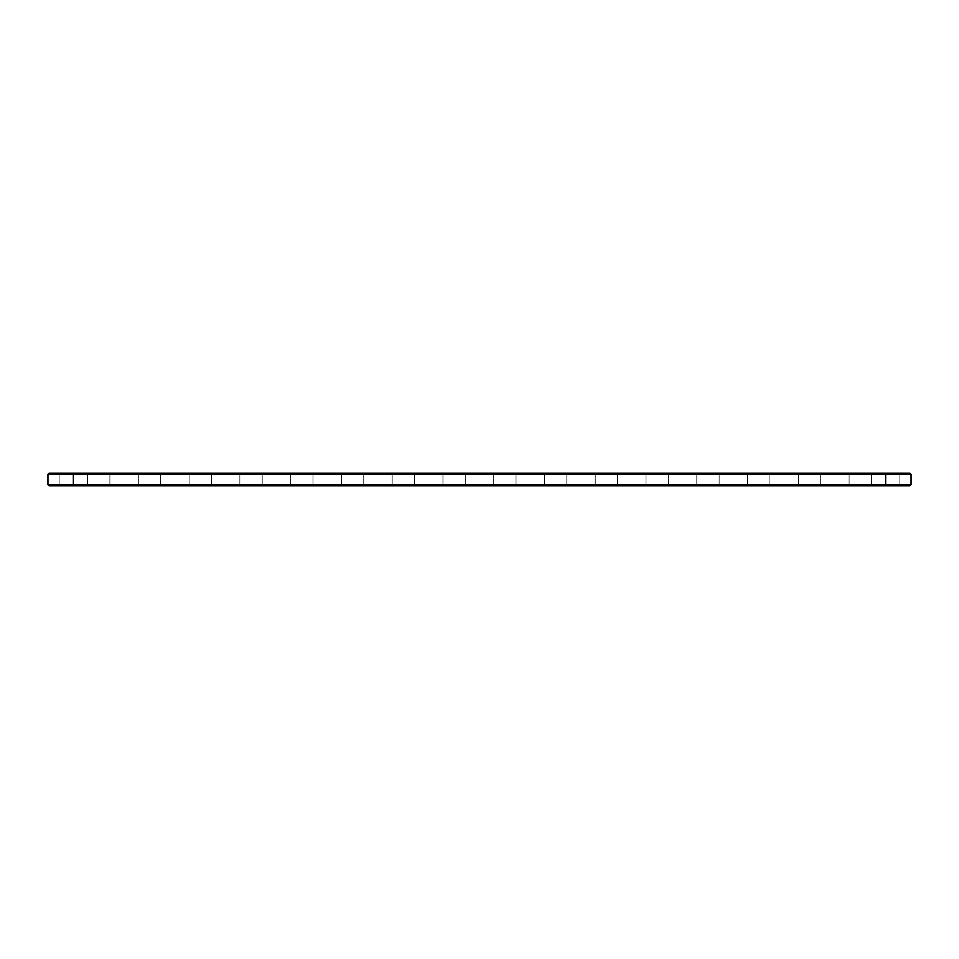 <?xml version="1.0" encoding="UTF-8"?>
<svg xmlns="http://www.w3.org/2000/svg" width="959" height="959" viewBox="0 0 959 959"><rect width="100%" height="100%" fill="white"/><g stroke="black" fill="none" stroke-linecap="round" stroke-linejoin="round"><path stroke-width="0.72" stroke-dasharray="4.79 3.6" d="M47.95 484.631L47.95 474.369L73.34 474.369L73.34 484.631L911.05 484.631L909.827 485.841L73.34 485.841L885.66 485.841L885.66 485.038L51.199 485.038L907.801 485.038L885.66 485.038L885.66 485.841L51.199 485.841L73.34 485.841L73.34 485.038L73.34 485.841L49.173 485.841L47.95 484.631L73.34 484.631L73.34 485.841M47.95 474.369L49.173 473.159L73.34 473.159L73.34 474.369L911.05 474.369L911.05 484.631M73.34 473.159L909.827 473.159L911.05 474.369M877.953 473.159L901.1 473.159L877.953 473.159M624.093 473.159L647.241 473.159L624.093 473.159M827.173 473.159L850.333 473.159L827.173 473.159M776.406 473.159L799.554 473.159L776.406 473.159M725.639 473.159L748.787 473.159L725.639 473.159M674.86 473.159L698.02 473.159L674.86 473.159M217.933 473.159L241.081 473.159L217.933 473.159M268.7 473.159L291.848 473.159L268.7 473.159M319.467 473.159L342.627 473.159L319.467 473.159M573.326 473.159L596.474 473.159L573.326 473.159M116.387 473.159L139.535 473.159L116.387 473.159M65.62 473.159L88.767 473.159L65.62 473.159M167.154 473.159L190.314 473.159L167.154 473.159M370.246 473.159L393.394 473.159L370.246 473.159M421.013 473.159L444.161 473.159L421.013 473.159M471.78 473.159L494.94 473.159L471.78 473.159M522.559 473.159L545.707 473.159L522.559 473.159M878.552 474.369L899.878 474.369L878.552 474.369M624.705 474.369L646.03 474.369L624.705 474.369M827.785 474.369L849.111 474.369L827.785 474.369M777.018 474.369L798.344 474.369L777.018 474.369M726.251 474.369L747.564 474.369L726.251 474.369M675.472 474.369L696.797 474.369L675.472 474.369M218.544 474.369L239.858 474.369L218.544 474.369M269.311 474.369L290.637 474.369L269.311 474.369M320.078 474.369L341.404 474.369L320.078 474.369M573.938 474.369L595.251 474.369L573.938 474.369M116.998 474.369L138.324 474.369L116.998 474.369M66.231 474.369L87.557 474.369L66.231 474.369M167.765 474.369L189.091 474.369L167.765 474.369M370.845 474.369L392.171 474.369L370.845 474.369M421.624 474.369L442.95 474.369L421.624 474.369M472.391 474.369L493.717 474.369L472.391 474.369M523.158 474.369L544.484 474.369L523.158 474.369M51.199 485.841L51.199 485.038L51.199 485.841M907.801 485.841L907.801 485.038L907.801 485.841M878.552 484.631L899.878 484.631L878.552 484.631M624.705 484.631L646.03 484.631L624.705 484.631M827.785 484.631L849.111 484.631L827.785 484.631M777.018 484.631L798.344 484.631L777.018 484.631M726.251 484.631L747.564 484.631L726.251 484.631M675.472 484.631L696.797 484.631L675.472 484.631M218.544 484.631L239.858 484.631L218.544 484.631M269.311 484.631L290.637 484.631L269.311 484.631M320.078 484.631L341.404 484.631L320.078 484.631M573.938 484.631L595.251 484.631L573.938 484.631M116.998 484.631L138.324 484.631L116.998 484.631M66.231 484.631L87.557 484.631L66.231 484.631M167.765 484.631L189.091 484.631L167.765 484.631M370.845 484.631L392.171 484.631L370.845 484.631M421.624 484.631L442.95 484.631L421.624 484.631M472.391 484.631L493.717 484.631L472.391 484.631M523.158 484.631L544.484 484.631L523.158 484.631M63.989 485.038L92.016 485.038L63.989 485.038M114.768 485.038L142.795 485.038L114.768 485.038M165.535 485.038L193.562 485.038L165.535 485.038M216.302 485.038L244.329 485.038L216.302 485.038M92.448 484.834L94.438 484.834L92.448 485.038M95.229 484.834L96.044 485.038L95.229 485.038M96.272 484.834L97.818 485.038L96.272 485.038M96.871 485.038L97.614 485.038L96.871 485.038M99.712 484.834L98.993 484.834L99.712 485.038M267.082 485.038L295.096 485.038L267.082 485.038M317.849 485.038L345.875 485.038L317.849 485.038M368.616 485.038L396.642 485.038L368.616 485.038M419.383 485.038L447.409 485.038L419.383 485.038M470.162 485.038L498.189 485.038L470.162 485.038M520.929 485.038L548.956 485.038L520.929 485.038M571.696 485.038L599.723 485.038L571.696 485.038M622.475 485.038L650.49 485.038L622.475 485.038M673.242 485.038L701.269 485.038L673.242 485.038M724.009 485.038L752.036 485.038L724.009 485.038M774.776 485.038L802.803 485.038L774.776 485.038M825.555 485.038L853.582 485.038L825.555 485.038M876.322 485.038L904.349 485.038L876.322 485.038M877.953 485.841L901.1 485.841L877.953 485.841M624.093 485.841L647.241 485.841L624.093 485.841M827.173 485.841L850.333 485.841L827.173 485.841M776.406 485.841L799.554 485.841L776.406 485.841M725.639 485.841L748.787 485.841L725.639 485.841M674.86 485.841L698.02 485.841L674.86 485.841M217.933 485.841L241.081 485.841L217.933 485.841M268.7 485.841L291.848 485.841L268.7 485.841M319.467 485.841L342.627 485.841L319.467 485.841M573.326 485.841L596.474 485.841L573.326 485.841M116.387 485.841L139.535 485.841L116.387 485.841M65.62 485.841L88.767 485.841L65.62 485.841M167.154 485.841L190.314 485.841L167.154 485.841M370.246 485.841L393.394 485.841L370.246 485.841M421.013 485.841L444.161 485.841L421.013 485.841M471.78 485.841L494.94 485.841L471.78 485.841M522.559 485.841L545.707 485.841L522.559 485.841M63.989 485.841L92.016 485.841L63.989 485.841M114.768 485.841L142.795 485.841L114.768 485.841M165.535 485.841L193.562 485.841L165.535 485.841M216.302 485.841L244.329 485.841L216.302 485.841M97.71 484.834L96.871 484.834L97.71 484.834M95.744 484.834L95.037 484.834L95.744 485.038M267.082 485.841L295.096 485.841L267.082 485.841M317.849 485.841L345.875 485.841L317.849 485.841M368.616 485.841L396.642 485.841L368.616 485.841M419.383 485.841L447.409 485.841L419.383 485.841M470.162 485.841L498.189 485.841L470.162 485.841M520.929 485.841L548.956 485.841L520.929 485.841M571.696 485.841L599.723 485.841L571.696 485.841M622.475 485.841L650.49 485.841L622.475 485.841M673.242 485.841L701.269 485.841L673.242 485.841M724.009 485.841L752.036 485.841L724.009 485.841M774.776 485.841L802.803 485.841L774.776 485.841M825.555 485.841L853.582 485.841L825.555 485.841M876.322 485.841L904.349 485.841L876.322 485.841M885.66 473.159L885.66 485.841M901.1 485.841L899.878 484.631L901.1 485.841L899.878 484.631L901.1 485.841L899.878 484.631L899.878 474.369L899.878 484.631L899.878 474.369L899.878 484.631L899.878 474.369L901.1 473.159M870.233 485.841L871.443 484.631L870.233 485.841L871.443 484.631L870.233 485.841L871.443 484.631L871.443 474.369L871.443 484.631L871.443 474.369L871.443 484.631L871.443 474.369L870.233 473.159M647.241 485.841L646.03 484.631L647.241 485.841L646.03 484.631L647.241 485.841L646.03 484.631L646.03 474.369L646.03 484.631L646.03 474.369L646.03 484.631L646.03 474.369L647.241 473.159M616.373 485.841L617.596 484.631L616.373 485.841L617.596 484.631L616.373 485.841L617.596 484.631L617.596 474.369L617.596 484.631L617.596 474.369L617.596 484.631L617.596 474.369L616.373 473.159M850.333 485.841L849.111 484.631L850.333 485.841L849.111 484.631L850.333 485.841L849.111 484.631L849.111 474.369L849.111 484.631L849.111 474.369L849.111 484.631L849.111 474.369L850.333 473.159M819.466 485.841L820.676 484.631L819.466 485.841L820.676 484.631L819.466 485.841L820.676 484.631L820.676 474.369L820.676 484.631L820.676 474.369L820.676 484.631L820.676 474.369L819.466 473.159M799.554 485.841L798.344 484.631L799.554 485.841L798.344 484.631L799.554 485.841L798.344 484.631L798.344 474.369L798.344 484.631L798.344 474.369L798.344 484.631L798.344 474.369L799.554 473.159M768.686 485.841L769.909 484.631L768.686 485.841L769.909 484.631L768.686 485.841L769.909 484.631L769.909 474.369L769.909 484.631L769.909 474.369L769.909 484.631L769.909 474.369L768.686 473.159M748.787 485.841L747.564 484.631L748.787 485.841L747.564 484.631L748.787 485.841L747.564 484.631L747.564 474.369L747.564 484.631L747.564 474.369L747.564 484.631L747.564 474.369L748.787 473.159M717.919 485.841L719.142 484.631L717.919 485.841L719.142 484.631L717.919 485.841L719.142 484.631L719.142 474.369L719.142 484.631L719.142 474.369L719.142 484.631L719.142 474.369L717.919 473.159M698.02 485.841L696.797 484.631L698.02 485.841L696.797 484.631L698.02 485.841L696.797 484.631L696.797 474.369L696.797 484.631L696.797 474.369L696.797 484.631L696.797 474.369L698.02 473.159M667.152 485.841L668.363 484.631L667.152 485.841L668.363 484.631L667.152 485.841L668.363 484.631L668.363 474.369L668.363 484.631L668.363 474.369L668.363 484.631L668.363 474.369L667.152 473.159M241.081 485.841L239.858 484.631L241.081 485.841L239.858 484.631L241.081 485.841L239.858 484.631L239.858 474.369L239.858 484.631L239.858 474.369L239.858 484.631L239.858 474.369L241.081 473.159M210.213 485.841L211.436 484.631L210.213 485.841L211.436 484.631L210.213 485.841L211.436 484.631L211.436 474.369L211.436 484.631L211.436 474.369L211.436 484.631L211.436 474.369L210.213 473.159M291.848 485.841L290.637 484.631L291.848 485.841L290.637 484.631L291.848 485.841L290.637 484.631L290.637 474.369L290.637 484.631L290.637 474.369L290.637 484.631L290.637 474.369L291.848 473.159M260.98 485.841L262.203 484.631L260.98 485.841L262.203 484.631L260.98 485.841L262.203 484.631L262.203 474.369L262.203 484.631L262.203 474.369L262.203 484.631L262.203 474.369L260.98 473.159M342.627 485.841L341.404 484.631L342.627 485.841L341.404 484.631L342.627 485.841L341.404 484.631L341.404 474.369L341.404 484.631L341.404 474.369L341.404 484.631L341.404 474.369L342.627 473.159M311.759 485.841L312.97 484.631L311.759 485.841L312.97 484.631L311.759 485.841L312.97 484.631L312.97 474.369L312.97 484.631L312.97 474.369L312.97 484.631L312.97 474.369L311.759 473.159M596.474 485.841L595.251 484.631L596.474 485.841L595.251 484.631L596.474 485.841L595.251 484.631L595.251 474.369L595.251 484.631L595.251 474.369L595.251 484.631L595.251 474.369L596.474 473.159M565.606 485.841L566.829 484.631L565.606 485.841L566.829 484.631L565.606 485.841L566.829 484.631L566.829 474.369L566.829 484.631L566.829 474.369L566.829 484.631L566.829 474.369L565.606 473.159M139.535 485.841L138.324 484.631L139.535 485.841L138.324 484.631L139.535 485.841L138.324 484.631L138.324 474.369L138.324 484.631L138.324 474.369L138.324 484.631L138.324 474.369L139.535 473.159M108.667 485.841L109.889 484.631L108.667 485.841L109.889 484.631L108.667 485.841L109.889 484.631L109.889 474.369L109.889 484.631L109.889 474.369L109.889 484.631L109.889 474.369L108.667 473.159M88.767 485.841L87.557 484.631L88.767 485.841L87.557 484.631L88.767 485.841L87.557 484.631L87.557 474.369L87.557 484.631L87.557 474.369L87.557 484.631L87.557 474.369L88.767 473.159M57.9 485.841L59.122 484.631L57.9 485.841L59.122 484.631L57.9 485.841L59.122 484.631L59.122 474.369L59.122 484.631L59.122 474.369L59.122 484.631L59.122 474.369L57.9 473.159M190.314 485.841L189.091 484.631L190.314 485.841L189.091 484.631L190.314 485.841L189.091 484.631L189.091 474.369L189.091 484.631L189.091 474.369L189.091 484.631L189.091 474.369L190.314 473.159M159.446 485.841L160.656 484.631L159.446 485.841L160.656 484.631L159.446 485.841L160.656 484.631L160.656 474.369L160.656 484.631L160.656 474.369L160.656 484.631L160.656 474.369L159.446 473.159M393.394 485.841L392.171 484.631L393.394 485.841L392.171 484.631L393.394 485.841L392.171 484.631L392.171 474.369L392.171 484.631L392.171 474.369L392.171 484.631L392.171 474.369L393.394 473.159M362.526 485.841L363.749 484.631L362.526 485.841L363.749 484.631L362.526 485.841L363.749 484.631L363.749 474.369L363.749 484.631L363.749 474.369L363.749 484.631L363.749 474.369L362.526 473.159M444.161 485.841L442.95 484.631L444.161 485.841L442.95 484.631L444.161 485.841L442.95 484.631L442.95 474.369L442.95 484.631L442.95 474.369L442.95 484.631L442.95 474.369L444.161 473.159M413.293 485.841L414.516 484.631L413.293 485.841L414.516 484.631L413.293 485.841L414.516 484.631L414.516 474.369L414.516 484.631L414.516 474.369L414.516 484.631L414.516 474.369L413.293 473.159M494.94 485.841L493.717 484.631L494.94 485.841L493.717 484.631L494.94 485.841L493.717 484.631L493.717 474.369L493.717 484.631L493.717 474.369L493.717 484.631L493.717 474.369L494.94 473.159M464.06 485.841L465.283 484.631L464.06 485.841L465.283 484.631L464.06 485.841L465.283 484.631L465.283 474.369L465.283 484.631L465.283 474.369L465.283 484.631L465.283 474.369L464.06 473.159M545.707 485.841L544.484 484.631L545.707 485.841L544.484 484.631L545.707 485.841L544.484 484.631L544.484 474.369L544.484 484.631L544.484 474.369L544.484 484.631L544.484 474.369L545.707 473.159M514.839 485.841L516.05 484.631L514.839 485.841L516.05 484.631L514.839 485.841L516.05 484.631L516.05 474.369L516.05 484.631L516.05 474.369L516.05 484.631L516.05 474.369L514.839 473.159M92.016 485.841L92.016 485.038M54.651 485.841L54.651 485.038M142.795 485.841L142.795 485.038M105.418 485.841L105.418 485.038M193.562 485.841L193.562 485.038M156.197 485.841L156.197 485.038M244.329 485.841L244.329 485.038M206.964 485.841L206.964 485.038M295.096 485.841L295.096 485.038M257.731 485.841L257.731 485.038M345.875 485.841L345.875 485.038M308.51 485.841L308.51 485.038M396.642 485.841L396.642 485.038M359.277 485.841L359.277 485.038M447.409 485.841L447.409 485.038M410.044 485.841L410.044 485.038M498.189 485.841L498.189 485.038M460.811 485.841L460.811 485.038M548.956 485.841L548.956 485.038M511.591 485.841L511.591 485.038M599.723 485.841L599.723 485.038M562.358 485.841L562.358 485.038M650.49 485.841L650.49 485.038M613.125 485.841L613.125 485.038M701.269 485.841L701.269 485.038M663.904 485.841L663.904 485.038M752.036 485.841L752.036 485.038M714.671 485.841L714.671 485.038M802.803 485.841L802.803 485.038M765.438 485.841L765.438 485.038M853.582 485.841L853.582 485.038M816.205 485.841L816.205 485.038M904.349 485.841L904.349 485.038M866.984 485.841L866.984 485.038"/><path stroke-width="1.44" d="M911.05 484.631L911.05 474.369L47.95 474.369L47.95 484.631L49.173 485.841L909.827 485.841L911.05 484.631L47.95 484.631M911.05 474.369L909.827 473.159L49.173 473.159L47.95 474.369M73.34 473.159L73.34 485.841M885.66 485.841L885.66 473.159"/></g></svg>
